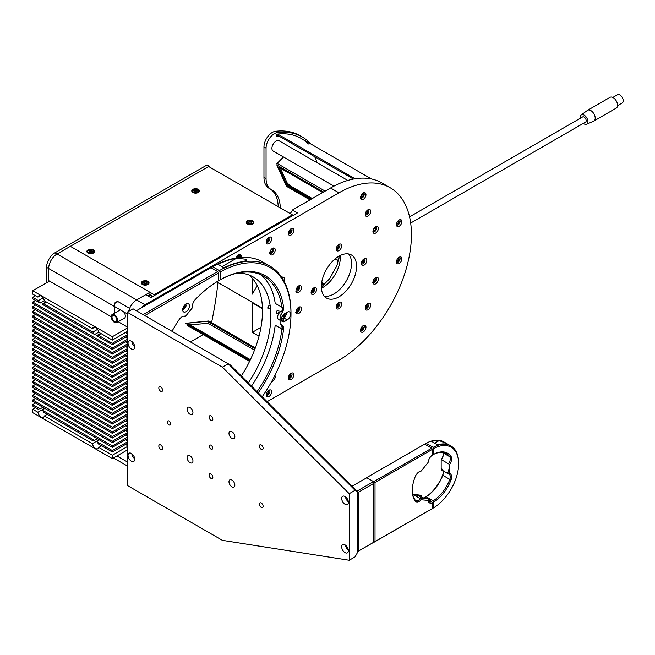 <?xml version="1.0" encoding="UTF-8"?>
<svg xmlns="http://www.w3.org/2000/svg" width="655" height="655" viewBox="0 0 655 655"><rect width="100%" height="100%" fill="white"/><g stroke="black" fill="none" stroke-linecap="round" stroke-linejoin="round"><path stroke-width="0.98" d="M310.888 199.357L288.118 186.208A2.964 0.925 43.4 0 1 285.22 183.228L278.49 168.343L279.292 168.179L286.03 183.064A2.366 0.737 -136.6 0 0 288.347 185.447L289.117 184.628A2.366 0.737 43.4 0 1 286.8 182.246L280.43 168.155M312.304 198.539L288.798 184.972M249.555 361.396L187.199 325.396L188.419 324.986M189.966 324.839L208.102 323.324L254.508 350.114M324.012 284.958L321.556 283.541M262.45 308.186L216.772 281.814M134.717 347.019A4.741 2.735 -120 0 0 132.654 342.254A4.741 2.735 -120 0 0 129.002 340.985A4.741 2.735 -120 0 0 128.02 343.154A4.741 2.735 -120 0 0 130.083 347.92A4.741 2.735 -120 0 0 133.735 349.189A4.741 2.735 -120 0 0 134.717 347.019M170.75 423.941A2.366 1.367 -120 0 0 169.71 421.558A2.366 1.367 -120 0 0 167.885 420.919A2.366 1.367 -120 0 0 167.393 422A2.366 1.367 -120 0 0 168.433 424.391A2.366 1.367 -120 0 0 170.259 425.021A2.366 1.367 -120 0 0 170.75 423.941M212.646 448.126A2.366 1.367 -120 0 0 211.606 445.744A2.366 1.367 -120 0 0 209.78 445.105A2.366 1.367 -120 0 0 209.289 446.194A2.366 1.367 -120 0 0 210.329 448.577A2.366 1.367 -120 0 0 212.154 449.207A2.366 1.367 -120 0 0 212.646 448.126M228.98 481.744A4.151 2.391 60 0 1 229.84 479.845A4.151 2.391 60 0 1 233.033 480.958A4.151 2.391 60 0 1 234.85 485.134A4.151 2.391 60 0 1 233.991 487.033A4.151 2.391 60 0 1 230.789 485.92A4.151 2.391 60 0 1 228.98 481.744M187.084 457.558A4.151 2.391 60 0 1 187.944 455.659A4.151 2.391 60 0 1 191.145 456.772A4.151 2.391 60 0 1 192.955 460.948A4.151 2.391 60 0 1 192.095 462.848A4.151 2.391 60 0 1 188.894 461.734A4.151 2.391 60 0 1 187.084 457.558M187.084 409.187A4.151 2.391 60 0 1 187.944 407.287A4.151 2.391 60 0 1 191.145 408.401A4.151 2.391 60 0 1 192.955 412.568A4.151 2.391 60 0 1 192.095 414.468A4.151 2.391 60 0 1 188.894 413.354A4.151 2.391 60 0 1 187.084 409.187M228.98 433.373A4.151 2.391 60 0 1 229.84 431.473A4.151 2.391 60 0 1 233.033 432.587A4.151 2.391 60 0 1 234.85 436.754A4.151 2.391 60 0 1 233.991 438.654A4.151 2.391 60 0 1 230.789 437.548A4.151 2.391 60 0 1 228.98 433.373M209.084 475.096A2.669 1.539 60 0 1 209.633 473.876A2.669 1.539 60 0 1 211.688 474.588A2.669 1.539 60 0 1 212.85 477.274A2.669 1.539 60 0 1 212.302 478.494A2.669 1.539 60 0 1 210.247 477.782A2.669 1.539 60 0 1 209.084 475.096M209.084 417.047A2.669 1.539 60 0 1 209.633 415.827A2.669 1.539 60 0 1 211.688 416.539A2.669 1.539 60 0 1 212.85 419.225A2.669 1.539 60 0 1 212.302 420.444A2.669 1.539 60 0 1 210.247 419.732A2.669 1.539 60 0 1 209.084 417.047M158.813 388.022A2.669 1.539 60 0 1 159.361 386.802A2.669 1.539 60 0 1 161.417 387.514A2.669 1.539 60 0 1 162.579 390.2A2.669 1.539 60 0 1 162.031 391.42A2.669 1.539 60 0 1 159.976 390.707A2.669 1.539 60 0 1 158.813 388.022M158.813 446.071A2.669 1.539 60 0 1 159.361 444.851A2.669 1.539 60 0 1 161.417 445.564A2.669 1.539 60 0 1 162.579 448.249A2.669 1.539 60 0 1 162.031 449.469A2.669 1.539 60 0 1 159.976 448.757A2.669 1.539 60 0 1 158.813 446.071M259.355 446.071A2.669 1.539 60 0 1 259.904 444.851A2.669 1.539 60 0 1 261.959 445.564A2.669 1.539 60 0 1 263.122 448.249A2.669 1.539 60 0 1 262.573 449.469A2.669 1.539 60 0 1 260.518 448.757A2.669 1.539 60 0 1 259.355 446.071M259.355 504.121A2.669 1.539 60 0 1 259.904 502.901A2.669 1.539 60 0 1 261.959 503.613A2.669 1.539 60 0 1 263.122 506.299A2.669 1.539 60 0 1 262.573 507.519A2.669 1.539 60 0 1 260.518 506.806A2.669 1.539 60 0 1 259.355 504.121M348.378 550.683A4.741 2.735 -120 0 0 346.307 545.91A4.741 2.735 -120 0 0 342.655 544.641A4.741 2.735 -120 0 0 341.673 546.81A4.741 2.735 -120 0 0 343.744 551.584A4.741 2.735 -120 0 0 347.396 552.853A4.741 2.735 -120 0 0 348.378 550.683M348.378 502.303A4.741 2.735 -120 0 0 346.307 497.538A4.741 2.735 -120 0 0 342.655 496.269A4.741 2.735 -120 0 0 341.673 498.439A4.741 2.735 -120 0 0 343.744 503.204A4.741 2.735 -120 0 0 347.396 504.473A4.741 2.735 -120 0 0 348.378 502.303M134.717 459.253A4.741 2.735 -120 0 0 132.654 454.48A4.741 2.735 -120 0 0 129.002 453.211A4.741 2.735 -120 0 0 128.02 455.381A4.741 2.735 -120 0 0 130.083 460.154A4.741 2.735 -120 0 0 133.735 461.423A4.741 2.735 -120 0 0 134.717 459.253M131.819 453.743A4.741 2.735 -120 0 0 134.693 458.721M345.48 496.793A4.741 2.735 -120 0 0 348.345 501.771M345.48 545.173A4.741 2.735 -120 0 0 348.345 550.143M355.084 556.873L357.597 552.329L357.597 491.946L355.084 490.308L228.243 363.771L133.047 308.808L127.176 312.189L127.176 485.38L222.373 540.334L349.213 560.262L355.084 556.873M355.084 490.308L349.213 493.698L222.373 367.152L228.243 363.771L230.306 364.966L357.597 491.946M349.213 493.698L349.213 560.262M222.373 367.152L127.176 312.189M131.819 341.509A4.741 2.735 -120 0 0 134.693 346.487M186.036 303.994A4.741 2.735 120 0 0 182.941 308.169A4.741 2.735 120 0 0 183.67 311.968A4.741 2.735 120 0 0 186.036 311.731A4.741 2.735 120 0 0 189.139 307.555A4.741 2.735 120 0 0 188.411 303.756A4.741 2.735 120 0 0 186.036 303.994M171.987 331.291A91.831 53.022 -60 0 1 178.93 319.894A7.107 4.102 -60 0 1 184.186 316.136L185.725 316.078L184.923 316.66L185.381 316.095M185.725 316.078L192.226 307.989L192.374 305.959A7.107 4.102 -60 0 1 195.534 299.237A91.831 53.022 -60 0 1 218.508 280.758L218.508 273.012L144.771 315.579M218.508 273.012L217.673 271.555L210.967 267.69L136.396 310.74M184.399 307.441A4.741 2.735 120 0 0 185.177 305.934M143.101 314.613L217.673 271.555M242.383 261.648L246.706 260.551L246.493 259.274L236.512 258.258A102.499 59.179 120 0 0 218.09 264.333L223.953 267.723A102.499 59.179 -60 0 1 242.383 261.648M257.055 391.641A90.652 52.334 120 0 0 281.904 329.088L275.198 325.216A90.652 52.334 -60 0 1 251.495 386.098M281.904 329.088L283.566 329.236A91.831 53.022 -60 0 1 258.242 392.828M260.354 274.543A90.652 52.334 -60 0 1 275.198 303.363L281.904 307.236A90.652 52.334 120 0 0 263.834 276.263A90.652 52.334 120 0 0 219.343 280.274L220.186 279.791A91.831 53.022 -60 0 1 283.566 307.097A7.107 4.102 -60 0 1 281.478 313.917L280.094 315.841L280.094 324.512L281.478 324.831A7.107 4.102 -60 0 1 283.566 329.236M218.508 279.791L219.343 280.274M281.904 307.236L283.566 307.097M283.902 318.019L287.218 319.935A4.741 2.735 120 0 0 290.312 315.759A4.741 2.735 120 0 0 289.584 311.96A4.741 2.735 120 0 0 287.218 312.198L284.704 313.647A4.741 2.735 120 0 0 281.601 317.822A4.741 2.735 120 0 0 282.33 321.621A4.741 2.735 120 0 0 284.704 321.384L287.218 319.935M285.916 315.071A4.741 2.735 120 0 0 286.767 312.451M282.755 316.463L283.443 316.062A2.669 1.539 120 0 0 284.851 314.515M283.32 310.085L280.93 311.469A4.741 2.735 120 0 0 277.835 315.644A4.741 2.735 120 0 0 278.563 319.444L280.094 320.328M281.372 318.952L282.534 318.281M280.93 311.469L282.444 312.345M281.347 319.452L284.704 321.384M262.205 396.783A101.312 58.491 120 0 0 290.984 313.884A101.312 58.491 120 0 0 220.186 272.046L220.186 279.791M220.186 272.046L219.343 270.597A102.499 59.179 -60 0 1 269.754 265.995L263.056 262.131A102.499 59.179 120 0 0 212.646 266.724L211.802 267.207L211.802 268.173M282.387 329.129A102.499 59.179 120 0 0 282.944 325.822M283.615 320.762A102.499 59.179 120 0 0 283.885 318.035M284.065 315.579A102.499 59.179 120 0 0 284.147 314.179M282.583 307.179A101.312 58.491 -60 0 1 282.592 310.511M282.166 318.494A101.312 58.491 -60 0 1 282.027 319.845M281.404 324.815A101.312 58.491 -60 0 1 280.815 328.458M269.754 265.995A102.499 59.179 -60 0 1 290.984 312.918L290.984 313.884M212.646 266.724L219.343 270.597M420.616 471.387L420.428 471.477A5.928 3.422 120 0 0 418.987 471.878M420.944 499.2L420.625 498.201L427.879 498.848L428.075 499.38A5.928 3.422 120 0 0 431.702 501.656L432.374 502.827A6.869 3.971 -60 0 1 428.1 500.395L421.239 499.781L420.428 498.692L413.395 494.631A5.928 3.422 -60 0 1 412.928 495.115M421.239 499.781A6.869 3.971 -60 0 1 419.331 501.329A6.869 3.971 -60 0 1 415.139 500.977A29.27 16.899 -60 0 1 412.306 490.554A29.27 16.899 -60 0 1 415.139 476.865A6.869 3.971 -60 0 1 419.331 471.657A6.869 3.971 -60 0 1 421.239 471.01L428.1 462.471A6.869 3.971 -60 0 1 432.374 455.102L432.374 449.363L375.02 482.473L373.686 481.695L431.702 448.2L424.669 444.131L366.644 477.634L373.686 481.695L373.686 542.455L432.374 508.567L432.374 502.827M412.314 490.161A28.321 16.35 120 0 0 415.041 499.863A5.928 3.422 120 0 0 415.696 500.469A5.928 3.422 120 0 0 418.66 500.174A5.928 3.422 120 0 0 420.428 498.692M432.374 449.363L431.702 448.2M375.02 482.473L375.02 541.685M432.374 508.567L357.597 551.551L373.514 542.356L373.514 483.537L358.432 492.241L358.432 551.068M426.651 498.742L424.669 497.595L423.998 497.988A6.869 3.971 120 0 1 422.491 498.373M424.669 497.595A5.928 3.422 -60 0 1 421.042 495.319L413.919 494.328L412.863 494.943M414.132 495.057L420.313 495.352M419.716 495.557A6.869 3.971 120 0 0 421.755 498.299M428.083 499.831L428.1 500.395M423.998 498.504L423.998 497.988M431.702 501.656L428.075 499.56M428.264 499.675A2.669 1.539 60 0 1 428.321 499.642A2.669 1.539 60 0 1 429.655 499.773A2.669 1.539 60 0 1 431.039 501.272M444.991 443.984C447.34 444.442 447.725 444.221 446.137 443.32L439.128 440.594A37.204 21.484 120 0 0 431.751 441.486L437.614 444.876A37.204 21.484 -60 0 1 444.991 443.984M447.177 444.123L446.137 443.32M449.551 464.583L448.495 463.789A5.928 3.422 120 0 0 449.731 456.715A28.321 16.35 120 0 0 446.497 453.686A28.321 16.35 120 0 0 433.176 454.627L433.839 454.242A29.27 16.899 -60 0 1 450.984 456.379A6.869 3.971 -60 0 1 449.551 464.583L449.551 473.516A6.869 3.971 -60 0 1 450.984 480.066A29.27 16.899 -60 0 1 433.839 502L433.176 500.838A28.321 16.35 120 0 0 449.731 479.632A5.928 3.422 120 0 0 449.052 474.204A5.928 3.422 120 0 0 448.495 473.983L441.454 469.922A5.928 3.422 -60 0 1 442.01 470.143L448.593 473.942M442.534 452.425A28.321 16.35 -60 0 1 442.69 452.654A5.928 3.422 -60 0 1 443.238 454.734A5.928 3.422 -60 0 1 441.454 459.728L441.167 459.753A6.869 3.971 120 0 0 443.23 454.365M448.495 463.789L441.454 459.728M432.374 454.169L433.176 454.627M432.374 507.633L433.176 508.092L433.839 507.707A36.262 20.935 120 0 0 458.647 463.797A36.262 20.935 120 0 0 433.839 448.528L433.176 447.365A37.204 21.484 -60 0 1 450.935 445.99L443.902 441.928A37.204 21.484 120 0 0 426.135 443.304L425.463 443.689L425.463 444.598M448.953 473.778A37.204 21.484 120 0 0 449.51 472.05M449.51 466.524A36.262 20.935 -60 0 1 447.676 473.409M450.935 445.99A37.204 21.484 -60 0 1 458.647 463.028L458.647 463.797M426.135 443.304L433.176 447.365M433.839 454.242L433.839 448.528M443.083 470.757A6.869 3.971 120 0 0 441.167 468.677L441.167 459.753M425.463 498.054L425.463 497.161A29.27 16.899 120 0 0 442.6 475.227A6.869 3.971 120 0 0 443.23 472.484M442.485 470.511A5.928 3.422 -60 0 1 443.238 472.853A5.928 3.422 -60 0 1 442.69 475.571A28.321 16.35 -60 0 1 426.135 496.768L425.463 497.161M441.454 469.922L441.167 468.677M433.176 500.838L426.135 496.768M449.551 473.516L448.495 473.983M433.839 507.707L433.839 502M373.514 483.537L373.514 481.597L366.816 477.732L351.948 486.313M357.155 491.504L358.432 492.241M356.86 491.217L373.514 481.597M298.279 286.964A45.858 26.478 120 0 0 298.23 287.701M366.816 260.436A3.848 2.227 120 0 0 366.014 258.668A3.848 2.227 120 0 0 363.05 259.699A3.848 2.227 120 0 0 361.363 263.58A3.848 2.227 120 0 0 362.166 265.34A3.848 2.227 120 0 0 365.13 264.309A3.848 2.227 120 0 0 366.816 260.436M341.673 303.969A3.848 2.227 120 0 0 340.878 302.209A3.848 2.227 120 0 0 337.915 303.24A3.848 2.227 120 0 0 336.228 307.113A3.848 2.227 120 0 0 337.03 308.882A3.848 2.227 120 0 0 339.994 307.85A3.848 2.227 120 0 0 341.673 303.969M316.537 289.461A3.848 2.227 120 0 0 315.743 287.692A3.848 2.227 120 0 0 312.771 288.724A3.848 2.227 120 0 0 311.092 292.605A3.848 2.227 120 0 0 311.895 294.365A3.848 2.227 120 0 0 314.858 293.334A3.848 2.227 120 0 0 316.537 289.461M341.673 245.92A3.848 2.227 120 0 0 340.878 244.159A3.848 2.227 120 0 0 337.915 245.191A3.848 2.227 120 0 0 336.228 249.064A3.848 2.227 120 0 0 337.03 250.824A3.848 2.227 120 0 0 339.994 249.792A3.848 2.227 120 0 0 341.673 245.92M267.117 401.679L338.954 360.209A102.499 59.179 120 0 0 411.43 234.67A102.499 59.179 120 0 0 390.2 187.756A102.499 59.179 120 0 0 338.954 192.832L145.025 304.788A11.847 6.845 120 0 0 141.374 307.866M390.2 187.756L381.824 182.917A102.499 59.179 120 0 0 330.57 187.993L292.392 210.034A5.928 3.422 -60 0 1 290.083 213.538M365.973 194.641A3.848 2.227 120 0 0 365.179 192.881A3.848 2.227 120 0 0 362.207 193.913A3.848 2.227 120 0 0 360.528 197.785A3.848 2.227 120 0 0 361.323 199.554A3.848 2.227 120 0 0 364.295 198.522A3.848 2.227 120 0 0 365.973 194.641M401.875 221.562A3.848 2.227 120 0 0 401.081 219.802A3.848 2.227 120 0 0 398.117 220.833A3.848 2.227 120 0 0 396.431 224.706A3.848 2.227 120 0 0 397.233 226.466A3.848 2.227 120 0 0 400.197 225.435A3.848 2.227 120 0 0 401.875 221.562M365.973 327.189A3.848 2.227 120 0 0 365.179 325.429A3.848 2.227 120 0 0 362.207 326.46A3.848 2.227 120 0 0 360.528 330.333A3.848 2.227 120 0 0 361.323 332.101A3.848 2.227 120 0 0 364.295 331.07A3.848 2.227 120 0 0 365.973 327.189M271.653 391.805A3.848 2.227 120 0 0 270.851 390.044A3.848 2.227 120 0 0 267.887 391.076A3.848 2.227 120 0 0 266.208 394.949A3.848 2.227 120 0 0 267.003 396.717A3.848 2.227 120 0 0 269.975 395.685A3.848 2.227 120 0 0 271.653 391.805M401.875 258.815A3.848 2.227 120 0 0 401.081 257.055A3.848 2.227 120 0 0 398.117 258.086A3.848 2.227 120 0 0 396.431 261.959A3.848 2.227 120 0 0 397.233 263.719A3.848 2.227 120 0 0 400.197 262.688A3.848 2.227 120 0 0 401.875 258.815M301.456 287.52A3.848 2.227 120 0 0 300.661 285.76A3.848 2.227 120 0 0 297.689 286.792A3.848 2.227 120 0 0 296.011 290.664A3.848 2.227 120 0 0 296.813 292.433A3.848 2.227 120 0 0 299.777 291.401A3.848 2.227 120 0 0 301.456 287.52M301.456 308.808A3.848 2.227 120 0 0 300.661 307.048A3.848 2.227 120 0 0 297.689 308.079A3.848 2.227 120 0 0 296.011 311.952A3.848 2.227 120 0 0 296.813 313.712A3.848 2.227 120 0 0 299.777 312.681A3.848 2.227 120 0 0 301.456 308.808M271.653 238.944A3.848 2.227 120 0 0 270.851 237.175A3.848 2.227 120 0 0 267.887 238.207A3.848 2.227 120 0 0 266.208 242.088A3.848 2.227 120 0 0 267.003 243.848A3.848 2.227 120 0 0 269.975 242.817A3.848 2.227 120 0 0 271.653 238.944M283.934 280.979A3.848 2.227 120 0 0 284.376 278.997A3.848 2.227 120 0 0 283.582 277.237A3.848 2.227 120 0 0 281.748 277.376M241.22 257.423A3.848 2.227 120 0 0 241.343 256.441A3.848 2.227 120 0 0 240.541 254.68A3.848 2.227 120 0 0 236.185 258.005M271.538 381.775A3.848 2.227 120 0 0 275.223 376.707A3.848 2.227 120 0 0 274.895 375.405M293.8 374.873A3.848 2.227 120 0 0 293.006 373.104A3.848 2.227 120 0 0 290.034 374.136A3.848 2.227 120 0 0 288.356 378.017A3.848 2.227 120 0 0 289.15 379.777A3.848 2.227 120 0 0 292.122 378.746A3.848 2.227 120 0 0 293.8 374.873M370.705 305.042A3.848 2.227 120 0 0 369.903 303.273A3.848 2.227 120 0 0 366.939 304.313A3.848 2.227 120 0 0 365.253 308.186A3.848 2.227 120 0 0 366.055 309.946A3.848 2.227 120 0 0 369.019 308.914A3.848 2.227 120 0 0 370.705 305.042M378.394 279.145A3.848 2.227 120 0 0 377.599 277.384A3.848 2.227 120 0 0 374.635 278.416A3.848 2.227 120 0 0 372.949 282.289A3.848 2.227 120 0 0 373.751 284.049A3.848 2.227 120 0 0 376.715 283.017A3.848 2.227 120 0 0 378.394 279.145M378.394 228.341A3.848 2.227 120 0 0 377.599 226.581A3.848 2.227 120 0 0 374.635 227.612A3.848 2.227 120 0 0 372.949 231.493A3.848 2.227 120 0 0 373.751 233.254A3.848 2.227 120 0 0 376.715 232.222A3.848 2.227 120 0 0 378.394 228.341M370.705 211.336A3.848 2.227 120 0 0 369.903 209.575A3.848 2.227 120 0 0 366.939 210.607A3.848 2.227 120 0 0 365.253 214.48A3.848 2.227 120 0 0 366.055 216.24A3.848 2.227 120 0 0 369.019 215.208A3.848 2.227 120 0 0 370.705 211.336M293.8 230.306A3.848 2.227 120 0 0 293.006 228.538A3.848 2.227 120 0 0 290.034 229.569A3.848 2.227 120 0 0 288.356 233.45A3.848 2.227 120 0 0 289.15 235.21A3.848 2.227 120 0 0 292.122 234.179A3.848 2.227 120 0 0 293.8 230.306M275.223 249.915A3.848 2.227 120 0 0 274.429 248.155A3.848 2.227 120 0 0 271.457 249.187A3.848 2.227 120 0 0 269.778 253.059A3.848 2.227 120 0 0 270.572 254.82A3.848 2.227 120 0 0 273.544 253.788A3.848 2.227 120 0 0 275.223 249.915M348.624 253.96A24.882 14.369 -60 0 1 351.522 263.457A24.882 14.369 -60 0 1 342.278 286.677A24.882 14.369 -60 0 1 324.258 296.175A24.882 14.369 120 0 0 342.278 286.677A24.882 14.369 120 0 0 351.522 263.457A24.882 14.369 120 0 0 348.624 253.96M356.549 266.356A24.882 14.369 120 0 0 351.391 254.967A24.882 14.369 120 0 0 332.216 261.632A24.882 14.369 120 0 0 321.359 286.677A24.882 14.369 120 0 0 326.509 298.066A24.882 14.369 120 0 0 345.684 291.401A24.882 14.369 120 0 0 356.549 266.356M289.616 376.699A5.928 3.422 120 0 0 288.978 376.969M270.597 252.249A3.848 2.227 120 0 0 271.334 251.34M289.174 232.631A3.848 2.227 120 0 0 289.911 231.723M366.071 213.669A3.848 2.227 120 0 0 367.57 211.246M373.735 230.716A3.848 2.227 120 0 0 374.242 230.142M373.768 281.478A3.848 2.227 120 0 0 374.513 280.569M366.071 307.375A3.848 2.227 120 0 0 366.816 306.466M289.101 377.272A3.848 2.227 120 0 0 290.599 374.988M267.027 241.269A3.848 2.227 120 0 0 268.607 238.576M296.83 311.141A3.848 2.227 120 0 0 298.418 308.44M296.83 289.854A3.848 2.227 120 0 0 298.418 287.152M397.249 261.148A3.848 2.227 120 0 0 398.838 258.447M266.953 394.212A3.848 2.227 120 0 0 268.632 391.363M361.347 329.522A3.848 2.227 120 0 0 362.092 328.613M397.249 223.895A3.848 2.227 120 0 0 398.838 221.194M361.347 196.975A3.848 2.227 120 0 0 362.092 196.066M152.885 296.387L149.946 294.693L149.946 292.277L136.649 299.957L145.762 294.693L150.789 297.591L297.419 212.94L292.392 210.034M149.946 294.693L149.389 295.02A5.928 3.422 -60 0 1 147.293 295.577M145.025 304.788L136.649 299.957A11.847 6.845 120 0 0 128.65 311.338A11.847 6.845 120 0 1 129.649 308.349A11.847 6.845 120 0 1 136.649 299.957L57.051 254.001L209.166 166.173A344.817 199.079 -60 0 1 209.412 166.968M337.047 248.253A3.848 2.227 120 0 0 338.635 245.551M312.656 290.885A3.848 2.227 120 0 0 313.499 289.092M337.792 305.394A3.848 2.227 120 0 0 338.635 303.601M362.182 262.761A3.848 2.227 120 0 0 363.771 260.068M276.197 312.746A1.957 1.13 120 0 0 277.581 313.548A1.957 1.13 120 0 0 278.964 311.158A1.957 1.13 120 0 0 277.581 310.355A1.957 1.13 120 0 0 276.197 312.746M248.319 382.929A84.724 48.912 120 0 0 270.875 315.825A84.724 48.912 120 0 0 237.683 273.07M361.052 329.105A98.348 56.78 120 0 0 361.699 328.392M398.265 259.806A98.348 56.78 120 0 0 398.649 258.185M362.24 261.451A45.858 26.478 120 0 0 362.395 260.526M270.13 305.402A1.957 1.13 120 0 0 268.64 305.975A1.957 1.13 120 0 0 267.813 307.915A1.957 1.13 120 0 0 268.828 308.865A1.957 1.13 120 0 0 270.384 307.252M241.335 375.962A84.724 48.912 120 0 0 262.499 310.986A84.724 48.912 120 0 0 248.933 274.977M362.551 260.297A44.671 25.791 -60 0 1 362.166 262.737M338.586 303.543A44.671 25.791 -60 0 1 336.76 305.025M347.789 180.444L279.063 140.768A5.928 3.422 120 0 0 278.113 140.498A5.928 3.422 120 0 0 272.75 144.935A5.928 3.422 120 0 0 273.143 151.035L333.944 186.135M250.472 359.497A2.964 0.925 -163.4 0 1 248.81 358.809L189.32 324.462A2.964 0.925 -163.4 0 1 189.164 323.062L205.416 321.449A2.964 0.925 -163.4 0 1 209.453 322.473L255.016 348.779M255.335 347.911L208.699 320.991L185.48 323.292L249.981 360.528M189.377 325.543L189.23 326.043L248.72 360.389L248.867 359.89M208.667 323.652L209.076 322.268M338.414 260.927L335.032 258.979M335.294 258.758L338.496 260.608M323.914 285.048L321.54 283.68M321.368 286.112L322.145 286.562M338.995 258.365L337.186 257.325M321.646 282.854L324.503 284.499M324.847 284.172L321.72 282.37M338.651 256.375L339.274 256.744M283.459 156.987L276.778 163.742L277.294 163.513L325.134 191.129M283.476 156.995L277.294 163.513L276.844 165.044L286.464 186.307L309.979 199.881M323.586 192.03L276.844 165.044M279.292 168.179L279.71 167.745M285.22 183.228L286.8 182.246M278.49 168.343A2.964 0.925 43.4 0 1 279.783 167.786L322.678 192.554M288.118 186.208L288.347 185.447L311.657 198.907M287.758 185.987L288.29 185.422M217.984 282.51A344.817 199.079 -60 0 1 211.573 322.645M48.666 281.568L48.666 268.509A11.847 6.845 -60 0 1 57.051 254.001L54.955 252.789L207.07 164.97L209.166 166.173M54.955 252.789A11.847 6.845 120 0 0 46.579 267.297L46.579 282.78M310.838 143.985A102.499 59.179 120 0 0 302.225 136.96A102.499 59.179 120 0 0 277.499 132.531A11.847 6.845 120 0 0 266.061 148.136L266.061 178.545A23.703 13.681 120 0 0 270.965 189.393A23.703 13.681 120 0 0 271.235 189.549A41.47 23.948 -60 0 1 271.71 189.811A41.47 23.948 -60 0 1 280.291 207.889M302.225 136.96L300.129 135.749A102.499 59.179 120 0 0 275.411 131.319A11.847 6.845 120 0 0 263.965 146.933L263.965 177.341A23.703 13.681 120 0 0 268.869 188.19L270.965 189.393M270.196 188.951A41.47 23.948 -60 0 1 278.195 206.677M308.448 143.969A100.723 58.148 120 0 0 277.654 134.07A1.187 0.688 120 0 0 276.566 135.233A1.187 0.688 120 0 0 277.024 136.232A98.348 56.78 -60 0 1 278.915 136.06M314.662 156.692A98.348 56.78 -60 0 1 317.118 162.743M276.746 134.807L353.413 179.069M277.654 134.07L355.075 178.774M252.331 278.301L252.331 294.12L257.219 285.645M260.977 327.344L252.331 332.339L252.331 302.823L262.467 308.677M252.331 332.339L259.02 336.203M268.091 306.81L268.877 308.857M267.846 307.588L268.337 308.857M197.081 191.186A3.259 1.883 0 0 0 196.148 191.006A3.259 1.883 0 0 0 195.902 190.99M195.902 189.934L194.257 190.286L193.978 191.285L195.329 191.923L196.967 191.571L197.253 190.572L195.902 189.934L195.902 191.481L194.862 191.702M194.257 191.424L194.257 190.286M252.38 221.234A3.259 1.883 180 0 1 253.338 222.569A3.259 1.883 180 0 1 251.323 224.305A3.259 1.883 180 0 1 247.77 223.895A3.259 1.883 180 0 1 246.82 222.569A3.259 1.883 180 0 1 247.86 221.185M248.835 223.085L250.529 223.347L251.766 222.635L251.315 221.66L249.62 221.398L248.384 222.11L248.835 223.085M283.132 314.998L282.624 316.267L283.222 317.176L284.466 316.48L285.097 314.891L284.499 313.982L283.615 314.482M281.773 317.315A3.021 1.744 120 0 0 282.764 318.33A3.021 1.744 120 0 0 285.441 316.332A3.021 1.744 120 0 0 285.588 313.131M183.048 307.85L183.326 308.251L184.563 307.539L185.185 305.942L184.636 305.165M183.457 306.892L184.563 307.539M182.704 309.381A3.021 1.744 120 0 0 184.923 308.284A3.021 1.744 120 0 0 186.085 305.418A3.021 1.744 120 0 0 185.684 304.223M363.795 192.824A3.259 1.883 -60 0 1 364.213 194.109M361.994 198.047A3.259 1.883 -60 0 1 360.586 198.383M362.248 194.207L363.32 194.822L362.698 193.945L361.707 194.51M361.192 195.354L360.839 196.254L361.462 197.13L362.698 196.418L363.32 194.822M362.698 196.418L361.355 195.649L361.822 194.445M397.094 222.266L396.742 223.175L397.364 224.051L398.6 223.339L399.223 221.742L398.6 220.858L397.618 221.431M396.447 225.058A3.021 1.744 120 0 0 398.789 224.28A3.021 1.744 120 0 0 400.123 221.226A3.021 1.744 120 0 0 399.476 219.826M397.094 259.519L396.742 260.428L397.364 261.304L398.6 260.592L399.223 258.995L398.6 258.111L397.618 258.684M396.447 262.311A3.021 1.744 120 0 0 398.789 261.533A3.021 1.744 120 0 0 400.123 258.479A3.021 1.744 120 0 0 399.476 257.079M363.795 325.371A3.259 1.883 -60 0 1 364.213 326.657M361.994 330.595A3.259 1.883 -60 0 1 360.586 330.931M362.248 326.755L363.32 327.369L362.698 326.493L361.707 327.058M361.192 327.901L360.839 328.802L361.462 329.678L362.698 328.966L363.32 327.369M362.698 328.966L361.355 328.196L361.822 326.992M282.616 278.711A3.021 1.744 120 0 0 282.616 278.662A3.021 1.744 120 0 0 281.969 277.27M299.278 285.703A3.259 1.883 -60 0 1 299.695 286.988M296.674 288.233L296.322 289.133L296.944 290.009L298.181 289.297L298.803 287.701L298.181 286.825L297.198 287.389M297.476 290.926A3.259 1.883 -60 0 1 296.068 291.262M299.278 306.982A3.259 1.883 -60 0 1 299.695 308.276M296.674 309.512L296.322 310.421L296.944 311.297L298.181 310.585L298.803 308.988L298.181 308.104L297.198 308.677M297.476 312.214A3.259 1.883 -60 0 1 296.068 312.55M266.863 239.648L266.519 240.549L267.134 241.433L268.378 240.713L268.992 239.124L268.378 238.24L267.387 238.813M266.225 242.44A3.021 1.744 120 0 0 268.558 241.654A3.021 1.744 120 0 0 269.893 238.6A3.021 1.744 120 0 0 269.246 237.208M266.552 393.221L266.97 394.261L268.19 393.786L268.976 392.23L268.542 391.141L267.477 391.551M266.225 395.309A3.021 1.744 120 0 0 268.394 394.687A3.021 1.744 120 0 0 269.86 391.886A3.021 1.744 120 0 0 269.246 390.069M88.007 249.907A3.848 2.227 0 0 0 86.878 251.479A3.848 2.227 0 0 0 89.26 253.534A3.848 2.227 0 0 0 93.452 253.051A3.848 2.227 0 0 0 94.582 251.479A3.848 2.227 0 0 0 92.208 249.432A3.848 2.227 0 0 0 88.007 249.907M247.353 220.8A3.848 2.227 0 0 0 246.223 222.373A3.848 2.227 0 0 0 248.605 224.428A3.848 2.227 0 0 0 252.797 223.944A3.848 2.227 0 0 0 253.927 222.373A3.848 2.227 0 0 0 251.553 220.317A3.848 2.227 0 0 0 247.353 220.8M192.889 189.361A3.848 2.227 0 0 0 191.759 190.932A3.848 2.227 0 0 0 194.142 192.979A3.848 2.227 0 0 0 198.334 192.505A3.848 2.227 0 0 0 199.464 190.932A3.848 2.227 0 0 0 197.089 188.877A3.848 2.227 0 0 0 192.889 189.361M142.471 281.355A3.848 2.227 0 0 0 141.341 282.927A3.848 2.227 0 0 0 143.723 284.982A3.848 2.227 0 0 0 147.915 284.499A3.848 2.227 0 0 0 149.045 282.927A3.848 2.227 0 0 0 146.671 280.872A3.848 2.227 0 0 0 142.471 281.355M154.138 295.659L154.138 294.693L292.392 214.873L292.392 215.839M154.138 294.693L70.355 246.321L208.601 166.501L292.392 214.873M251.594 222.266A3.848 2.227 0 0 0 248.466 222.291M92.249 251.373A3.848 2.227 0 0 0 90.275 251.209M203.156 334.607L190.441 341.943M47.16 414.386L44.376 415.999L92.347 443.689A4.741 2.735 -120 0 0 95.597 448.47A4.741 2.735 -120 0 0 97.963 448.7A4.741 2.735 -120 0 0 98.84 447.439L112.349 455.241L127.176 446.677M35.534 407.68L32.75 409.285L37.892 412.249A4.741 2.735 -120 0 0 41.134 417.022A4.741 2.735 -120 0 0 43.5 417.26A4.741 2.735 -120 0 0 44.376 415.999M101.623 445.834L98.84 447.439M98.799 332.101L94.598 334.525A4.741 2.735 -120 0 1 92.863 332.069L97.538 329.367M46.644 302.168L43.86 303.781A4.741 2.735 -120 0 1 43.5 304.059A4.741 2.735 -120 0 1 42.125 304.223L46.169 301.898M43.86 303.781L92.863 332.069M42.125 304.223L94.598 334.525M101.107 333.616L98.324 335.221A4.741 2.735 -120 0 1 97.963 335.507A4.741 2.735 -120 0 1 96.588 335.671L100.624 333.338M125.49 332.519L127.176 333.493M98.324 335.221L112.349 343.318L127.176 334.754M96.588 335.671L112.349 344.767L112.349 343.318M127.176 336.203L112.349 344.767M35.534 300.416L32.75 302.029L112.349 347.977L127.176 339.421M125.49 337.186L127.176 338.16M127.176 340.87L112.349 349.434L32.75 303.478L34.011 302.749M35.534 305.083L32.75 306.687L112.349 352.644L127.176 344.08M125.49 341.844L127.176 342.827M112.349 352.644L112.349 354.093L32.75 308.137L32.75 306.687M127.176 345.529L112.349 354.093M125.49 346.511L127.176 347.486M35.534 309.75L32.75 311.354L112.349 357.311L127.176 348.747M127.176 350.196L112.349 358.76L32.75 312.803L34.011 312.075M125.49 351.17L127.176 352.153M35.534 314.408L32.75 316.013L112.349 361.969L127.176 353.405M112.349 361.969L112.349 363.419L32.75 317.462L32.75 316.013M127.176 354.863L112.349 363.419M125.49 355.837L127.176 356.811M35.534 319.075L32.75 320.68L112.349 366.636L127.176 358.072M127.176 359.521L112.349 368.085L32.75 322.129L34.011 321.4M125.49 360.504L127.176 361.478M35.534 323.734L32.75 325.339L112.349 371.295L127.176 362.739M112.349 371.295L112.349 372.752L32.75 326.796L32.75 325.339M127.176 364.188L112.349 372.752M125.49 365.162L127.176 366.137M35.534 328.401L32.75 330.005L112.349 375.962L127.176 367.398M127.176 368.847L112.349 377.411L32.75 331.455L34.011 330.734M125.49 369.829L127.176 370.804M35.534 333.059L32.75 334.672L112.349 380.62L127.176 372.065M112.349 380.62L112.349 382.078L32.75 336.121L32.75 334.672M127.176 373.514L112.349 382.078M125.49 374.488L127.176 375.471M35.534 337.726L32.75 339.331L112.349 385.287L127.176 376.723M112.349 385.287L112.349 386.737L32.75 340.78L32.75 339.331M127.176 378.172L112.349 386.737M125.49 379.155L127.176 380.129M35.534 342.393L32.75 343.998L112.349 389.954L127.176 381.39M112.349 389.954L112.349 391.403L32.75 345.447L32.75 343.998M127.176 382.839L112.349 391.403M125.49 383.814L127.176 384.796M35.534 347.052L32.75 348.656L112.349 394.613L127.176 386.049M112.349 394.613L112.349 396.062L32.75 350.106L32.75 348.656M127.176 387.506L112.349 396.062M125.49 388.481L127.176 389.455M35.534 351.719L32.75 353.323L112.349 399.28L127.176 390.716M112.349 399.28L112.349 400.729L32.75 354.773L32.75 353.323M127.176 392.165L112.349 400.729M125.49 393.147L127.176 394.122M35.534 356.377L32.75 357.982L112.349 403.938L127.176 395.383M112.349 403.938L112.349 405.396L32.75 359.439L32.75 357.982M127.176 396.832L112.349 405.396M125.49 397.806L127.176 398.78M35.534 361.044L32.75 362.649L112.349 408.605L127.176 400.041M127.176 401.49L112.349 410.055L32.75 364.098L34.011 363.378M125.49 402.473L127.176 403.447M35.534 365.703L32.75 367.316L112.349 413.264L127.176 404.708M112.349 413.264L112.349 414.721L32.75 368.765L32.75 367.316M127.176 406.157L112.349 414.721M125.49 407.132L127.176 408.114M35.534 370.37L32.75 371.974L112.349 417.931L127.176 409.367M127.176 410.816L112.349 419.38L32.75 373.424L34.011 372.703M125.49 411.798L127.176 412.773M35.534 375.037L32.75 376.641L112.349 422.598L127.176 414.034M112.349 422.598L112.349 424.047L32.75 378.091L32.75 376.641M127.176 415.483L112.349 424.047M125.49 416.457L127.176 417.44M35.534 379.695L32.75 381.3L112.349 427.257L127.176 418.692M127.176 420.15L112.349 428.706L32.75 382.749L34.011 382.029M125.49 421.124L127.176 422.098M35.534 384.362L32.75 385.967L112.349 431.923L127.176 423.359M112.349 431.923L112.349 433.373L32.75 387.416L32.75 385.967M127.176 424.808L112.349 433.373M35.534 389.021L32.75 390.626L112.349 436.582L127.176 428.026M125.49 425.791L127.176 426.765M127.176 429.475L112.349 438.039L32.75 392.083L34.011 391.354M125.49 430.45L127.176 431.424M35.534 393.688L32.75 395.293L112.349 441.249L127.176 432.685M112.349 441.249L112.349 442.698L32.75 396.742L32.75 395.293M127.176 434.134L112.349 442.698M35.534 398.346L32.75 399.959L112.349 445.908L127.176 437.352M125.49 435.117L127.176 436.091M44.908 408.425L42.125 410.03L94.598 440.332L97.382 438.719M93.649 440.324L92.863 440.774L43.86 412.486A4.741 2.735 -120 0 0 42.125 410.03M94.598 440.332A4.741 2.735 -120 0 0 93.223 440.496A4.741 2.735 -120 0 0 92.863 440.774M92.347 443.689L99.167 439.751M37.892 412.249L44.712 408.311M39.185 408.884L38.399 409.334A4.741 2.735 -120 0 1 38.76 409.048A4.741 2.735 -120 0 1 40.135 408.884L42.919 407.279M40.135 408.884L32.75 404.618L32.75 406.067L38.399 409.334M32.75 404.618L35.534 403.013M127.176 438.801L112.349 447.365L32.75 401.409L34.011 400.68M125.49 439.775L127.176 440.758M99.372 439.873L96.588 441.478L112.349 450.575L127.176 442.01M112.349 450.575L112.349 452.024L98.324 443.926A4.741 2.735 -120 0 0 96.588 441.478M127.176 443.468L112.349 452.024M125.49 444.442L127.176 445.416M32.75 409.285L32.75 412.666L112.349 458.623L127.176 450.059M112.349 455.241L112.349 458.623M49.51 281.085L32.75 290.763L32.75 294.152L37.892 297.116L40.299 295.724M127.176 328.155L112.349 336.719L32.75 290.763M44.335 300.653L40.135 303.077A4.741 2.735 -120 0 1 38.399 300.629L43.074 297.927M38.399 300.629L32.75 297.362L32.75 298.811L40.135 303.077M32.75 297.362L35.534 295.757M32.75 399.959L32.75 401.409M32.75 390.626L32.75 392.083M32.75 381.3L32.75 382.749M32.75 371.974L32.75 373.424M32.75 362.649L32.75 364.098M32.75 330.005L32.75 331.455M32.75 320.68L32.75 322.129M32.75 311.354L32.75 312.803M32.75 302.029L32.75 303.478M94.754 327.173L92.347 328.556A4.741 2.735 -120 0 1 93.223 327.295A4.741 2.735 -120 0 1 96.481 328.18A4.741 2.735 -120 0 1 98.84 332.306L112.349 340.109L112.349 336.719M37.892 297.116A4.741 2.735 -120 0 1 38.76 295.855A4.741 2.735 -120 0 1 42.018 296.731A4.741 2.735 -120 0 1 44.376 300.866L92.347 328.556M127.176 331.545L112.349 340.109M112.349 347.977L112.349 349.434M112.349 357.311L112.349 358.76M112.349 366.636L112.349 368.085M112.349 375.962L112.349 377.411M112.349 408.605L112.349 410.055M112.349 417.931L112.349 419.38M112.349 427.257L112.349 428.706M112.349 436.582L112.349 438.039M112.349 445.908L112.349 447.365M149.946 292.277L70.355 246.321L57.051 254.001A11.847 6.845 120 0 0 48.666 268.509L48.666 280.602L111.178 316.692M114.445 313.246L114.445 306.483A11.847 6.845 -60 0 1 114.977 302.79L117.499 301.333L129.649 308.349L117.916 301.578L114.83 303.363A11.847 6.845 -60 0 0 114.445 306.483L114.445 313.246M114.977 302.79L116.541 301.889L116.541 302.373M113.11 320.156A3.439 1.981 -120 0 0 116.164 321.556A3.439 1.981 -120 0 0 115.771 316.995A3.439 1.981 -120 0 0 112.725 315.604A3.439 1.981 -120 0 0 113.11 320.156M116.23 316.455A4.618 2.669 -120 0 0 112.136 314.58A4.618 2.669 -120 0 0 112.652 320.704A4.618 2.669 -120 0 0 116.754 322.579A4.618 2.669 -120 0 0 116.23 316.455M46.579 267.297L120.364 309.905A4.741 2.735 -120 0 0 119.611 310.118A4.741 2.735 -120 0 0 119.145 310.527M120.364 309.905L127.176 313.835M123.77 318.535A4.741 2.735 -120 0 0 124.352 318.33A4.741 2.735 -120 0 0 125.334 316.16A4.741 2.735 -120 0 0 123.607 311.772M127.176 326.902L118.228 321.728M144.739 283.001A3.259 1.883 0 0 0 143.74 283.181M146.433 282.215L144.739 281.953L143.502 282.665L143.953 283.64L145.647 283.902L146.884 283.189L146.433 282.215L146.433 283.451M146.008 283.697L144.739 283.5L144.739 281.953M93.035 250.349A3.259 1.883 180 0 1 93.992 251.676A3.259 1.883 180 0 1 91.978 253.411A3.259 1.883 180 0 1 88.425 253.01A3.259 1.883 180 0 1 87.475 251.676A3.259 1.883 180 0 1 88.515 250.3M90.275 250.505L89.039 251.217L89.489 252.2L91.184 252.462L92.42 251.741L91.97 250.767L90.275 250.505L89.915 252.265M376.216 226.524A3.259 1.883 -60 0 1 376.633 227.915M374.349 228.186L373.448 229.684L374.791 230.462L375.692 228.955L375.397 227.735L374.3 227.997L375.692 228.955M373.342 229.643L373.604 230.74L374.791 230.462M374.423 231.755A3.259 1.883 -60 0 1 373.006 232.083M366.972 210.894L368.044 211.516L367.422 210.632L366.44 211.205M365.916 212.04L365.564 212.949L366.186 213.825L367.422 213.112L368.044 211.516M365.277 214.832A3.021 1.744 120 0 0 367.611 214.054A3.021 1.744 120 0 0 368.945 211A3.021 1.744 120 0 0 368.298 209.6M376.216 277.319A3.259 1.883 -60 0 1 376.633 278.612M374.423 282.551A3.259 1.883 -60 0 1 373.006 282.886M373.612 279.849L373.26 280.758L373.882 281.634L375.118 280.921L375.741 279.325L375.118 278.44L374.136 279.014M374.668 278.702L375.741 279.325M375.118 280.921L373.776 280.144L374.242 278.948M365.916 305.746L365.564 306.646L366.186 307.531L367.422 306.818L368.044 305.222L367.422 304.338L366.44 304.911M365.277 308.538A3.021 1.744 120 0 0 367.611 307.76A3.021 1.744 120 0 0 368.945 304.698A3.021 1.744 120 0 0 368.298 303.306M366.972 304.6L368.044 305.222M367.422 306.818L366.088 306.041L366.546 304.845M336.891 304.681L336.539 305.582L337.161 306.458L338.398 305.746L339.02 304.149L338.398 303.273L337.415 303.838M336.695 305.181L338.398 305.746M336.252 307.473A3.021 1.744 120 0 0 338.586 306.687A3.021 1.744 120 0 0 339.92 303.633A3.021 1.744 120 0 0 339.274 302.233M362.027 261.14L361.675 262.041L362.297 262.925L363.533 262.213L364.155 260.616L363.533 259.732L362.551 260.305M361.388 263.932A3.021 1.744 120 0 0 363.721 263.146A3.021 1.744 120 0 0 365.056 260.092A3.021 1.744 120 0 0 364.409 258.7M336.891 246.624L336.539 247.533L337.161 248.409L338.398 247.696L339.02 246.1L338.398 245.216L337.415 245.789M336.252 249.416A3.021 1.744 120 0 0 338.586 248.638A3.021 1.744 120 0 0 339.92 245.584A3.021 1.744 120 0 0 339.274 244.184M311.755 290.165L311.403 291.066L312.026 291.95L313.262 291.238L313.884 289.641L313.262 288.757L312.279 289.33M311.559 290.673L313.262 291.238M311.109 292.957A3.021 1.744 120 0 0 313.45 292.171A3.021 1.744 120 0 0 314.777 289.117A3.021 1.744 120 0 0 314.13 287.725M289.019 231.01L288.667 231.911L289.289 232.795L290.525 232.075L291.148 230.486L290.525 229.602L289.535 230.175M288.372 233.802A3.021 1.744 120 0 0 290.705 233.016A3.021 1.744 120 0 0 292.04 229.962A3.021 1.744 120 0 0 291.393 228.57M290.075 229.864L291.148 230.486M290.525 232.075L289.183 231.305L289.649 230.11M270.441 250.619L270.089 251.528L270.712 252.404L271.948 251.692L272.562 250.095L271.948 249.211L270.957 249.784M269.794 253.411A3.021 1.744 120 0 0 272.128 252.633A3.021 1.744 120 0 0 273.462 249.58A3.021 1.744 120 0 0 272.816 248.179M271.489 249.473L272.562 250.095M271.948 251.692L270.605 250.914L271.072 249.719M289.829 374.537L291.131 375.29L290.689 374.202L289.625 374.619M288.699 376.281L289.117 377.321L290.345 376.846L291.131 375.29M288.372 378.369A3.021 1.744 120 0 0 290.542 377.747A3.021 1.744 120 0 0 292.015 374.947A3.021 1.744 120 0 0 291.393 373.137M238.739 254.803A3.259 1.883 -60 0 1 239.746 254.901A3.259 1.883 -60 0 1 240.418 256.49M239.452 257.571L239.181 256.318L237.994 256.596L237.249 257.841M237.667 257.783A1.752 1.007 120 0 0 238.166 256.555M363.042 260.019A44.671 25.791 -60 0 1 362.788 261.771L361.969 261.296M321.409 288.225A24.882 14.369 120 0 0 340.379 257.022A24.882 14.369 120 0 0 340.322 255.466M338.43 246.141A26.069 15.049 120 0 0 337.915 245.813A26.069 15.049 120 0 0 337.636 245.658M410.677 223.052L585.586 122.067A2.964 1.711 -120 0 0 586.037 119.693A2.964 1.711 -120 0 0 584.104 117.081A2.964 1.711 -120 0 0 582.623 116.934L409.555 216.854M583.335 123.369A5.396 3.111 -120 0 0 584.104 123.901A5.396 3.111 -120 0 0 586.626 124.262A5.396 3.111 -120 0 0 587.666 120.004A5.396 3.111 -120 0 0 584.104 115.1A5.396 3.111 -120 0 0 581.247 114.936A5.396 3.111 -120 0 0 580.371 118.236M581.247 114.936L587.51 110.368A6.222 3.594 60 0 1 587.699 110.245A6.222 3.594 60 0 1 590.802 110.556A6.222 3.594 60 0 1 594.871 116.033A6.222 3.594 60 0 1 593.913 121.019A6.222 3.594 60 0 1 593.717 121.118L586.626 124.262M593.913 121.019L616.289 108.1A6.222 3.594 -120 0 0 617.239 103.122A6.222 3.594 -120 0 0 613.178 97.636A6.222 3.594 -120 0 0 610.067 97.325L587.699 110.245M617.559 105.66L622.25 102.95A4.741 2.735 -120 0 0 622.979 99.151A4.741 2.735 -120 0 0 619.884 94.975A4.741 2.735 -120 0 0 617.509 94.738L612.818 97.448M236.512 258.258L222.045 266.618M415.139 500.977L415.041 499.863M442.69 452.654L449.731 456.715L450.984 456.379M439.128 440.594L434.666 443.173M450.984 480.066L442.6 475.227M338.954 192.832L330.57 187.993M152.32 296.707L149.389 295.02M275.411 131.319L277.499 132.531M263.965 146.933L266.061 148.136M263.965 177.341L266.061 178.545M197.835 189.745A3.259 1.883 180 0 1 198.874 191.121A3.259 1.883 180 0 1 195.084 192.979A3.259 1.883 180 0 1 192.357 191.121A3.259 1.883 180 0 1 193.397 189.745M196.107 189.205A3.021 1.744 0 0 0 192.636 190.646A3.021 1.744 0 0 0 195.124 192.652A3.021 1.744 0 0 0 198.596 191.211A3.021 1.744 0 0 0 196.107 189.205M252.216 221.136A3.021 1.744 0 0 0 247.942 221.136A3.021 1.744 0 0 0 247.942 223.609A3.021 1.744 0 0 0 252.216 223.609A3.021 1.744 0 0 0 252.216 221.136M360.545 198.146A3.021 1.744 120 0 0 362.886 197.36A3.021 1.744 120 0 0 364.213 194.306A3.021 1.744 120 0 0 363.566 192.906M360.545 330.693A3.021 1.744 120 0 0 362.886 329.907A3.021 1.744 120 0 0 364.213 326.853A3.021 1.744 120 0 0 363.566 325.453M296.027 291.025A3.021 1.744 120 0 0 298.369 290.239A3.021 1.744 120 0 0 299.695 287.185A3.021 1.744 120 0 0 299.048 285.793M296.027 312.304A3.021 1.744 120 0 0 298.369 311.526A3.021 1.744 120 0 0 299.695 308.472A3.021 1.744 120 0 0 299.048 307.072M127.176 461.865L116.958 455.962M147.498 281.789A3.259 1.883 180 0 1 148.456 283.116A3.259 1.883 180 0 1 146.442 284.86A3.259 1.883 180 0 1 142.888 284.45A3.259 1.883 180 0 1 141.939 283.116A3.259 1.883 180 0 1 142.978 281.74M147.334 281.691A3.021 1.744 0 0 0 143.06 281.691A3.021 1.744 0 0 0 143.06 284.164A3.021 1.744 0 0 0 147.334 284.164A3.021 1.744 0 0 0 147.334 281.691M92.871 250.251A3.021 1.744 0 0 0 88.597 250.251A3.021 1.744 0 0 0 88.597 252.715A3.021 1.744 0 0 0 92.871 252.715A3.021 1.744 0 0 0 92.871 250.251M372.965 231.845A3.021 1.744 120 0 0 375.004 231.346A3.021 1.744 120 0 0 376.56 228.701A3.021 1.744 120 0 0 375.986 226.614M372.965 282.641A3.021 1.744 120 0 0 375.307 281.863A3.021 1.744 120 0 0 376.633 278.809A3.021 1.744 120 0 0 375.986 277.409M240.295 257.497A3.021 1.744 120 0 0 239.877 255.253A3.021 1.744 120 0 0 237.79 255.704A3.021 1.744 120 0 0 236.316 257.98M301.333 138.5L371.434 178.971M192.357 192.111L192.357 191.121L196.132 189.164L198.874 191.121L198.874 192.111M246.82 222.569C247.606 220.645 249.44 220.17 252.331 221.128L253.338 222.569M363.541 192.619L364.286 194.207C363.672 197.188 362.338 198.539 360.283 198.26M363.541 325.167L364.286 326.755C363.672 329.735 362.338 331.086 360.283 330.808M299.024 285.498L299.769 287.087C299.155 290.067 297.82 291.418 295.765 291.139M299.024 306.786L299.769 308.374C299.155 311.354 297.82 312.705 295.765 312.427M127.176 465.877L113.487 457.968M120.201 309.921L112.136 314.58M124.818 317.921L116.754 322.579M141.939 284.114L141.939 283.116C142.724 281.2 144.559 280.725 147.449 281.683L148.456 284.114M87.475 251.676C88.261 249.76 90.095 249.277 92.985 250.235L93.992 251.676M375.962 226.319C377.165 227.637 376.846 229.34 374.988 231.428L372.703 231.968M375.962 277.122L376.707 278.711C376.093 281.691 374.758 283.042 372.703 282.764M240.344 257.489L239.746 254.901M336.907 246.599L337.898 247.172M312.017 289.698L313.016 290.28M321.359 287.168L329.694 278.645L336.94 265.521L339.38 255.958M338.348 246.337L337.915 245.813"/></g></svg>
